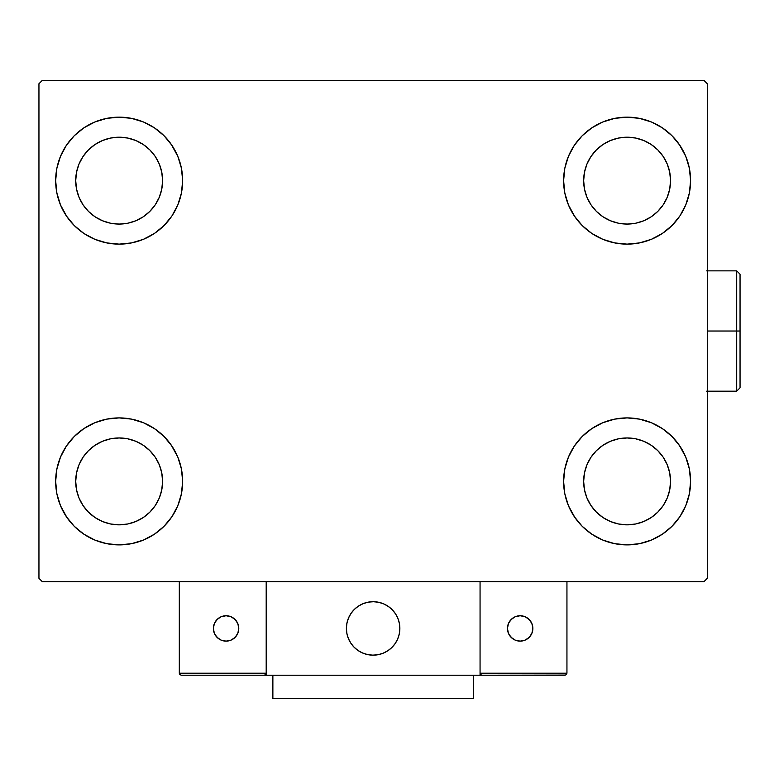 <?xml version="1.0" encoding="UTF-8"?>
<svg xmlns="http://www.w3.org/2000/svg" width="779" height="779" viewBox="0 0 779 779"><rect width="100%" height="100%" fill="white"/><g stroke="black" fill="none" stroke-linecap="round" stroke-linejoin="round"><path stroke-width="1.17" d="M55.66 481.403A63.489 63.489 0 0 1 119.148 417.904A63.489 63.489 0 0 1 182.646 481.403L181.429 493.789L177.816 505.698L171.945 516.672L164.048 526.292L154.427 534.19L143.453 540.061L131.544 543.674L119.148 544.891L106.762 543.674L94.853 540.061L83.879 534.19L74.258 526.292L66.361 516.672L60.489 505.698L56.877 493.789L55.66 481.403L56.877 469.007L60.489 457.098L66.361 446.124L74.258 436.503L83.879 428.606L94.853 422.734L106.762 419.121L119.148 417.904L131.544 419.121L143.453 422.734L154.427 428.606L164.048 436.503L171.945 446.124L177.816 457.098L181.429 469.007L182.646 481.403A63.489 63.489 0 0 1 119.148 544.891A63.489 63.489 0 0 1 55.66 481.403M563.606 180.64A63.489 63.489 0 0 1 627.095 117.152A63.489 63.489 0 0 1 690.593 180.64L689.376 193.026L685.763 204.935L679.892 215.919L671.995 225.54L662.374 233.437L651.4 239.299L639.481 242.912L627.095 244.129L614.709 242.912L602.8 239.299L591.826 233.437L582.205 225.54L574.308 215.919L568.436 204.935L564.824 193.026L563.606 180.64L564.824 168.254L568.436 156.345L574.308 145.361L582.205 135.741L591.826 127.844L602.8 121.982L614.709 118.369L627.095 117.152L639.481 118.369L651.4 121.982L662.374 127.844L671.995 135.741L679.892 145.361L685.763 156.345L689.376 168.254L690.593 180.64A63.489 63.489 0 0 1 627.095 244.129A63.489 63.489 0 0 1 563.606 180.64M563.606 481.403A63.489 63.489 0 0 1 627.095 417.904A63.489 63.489 0 0 1 690.593 481.403L689.376 493.789L685.763 505.698L679.892 516.672L671.995 526.292L662.374 534.19L651.4 540.061L639.481 543.674L627.095 544.891L614.709 543.674L602.8 540.061L591.826 534.19L582.205 526.292L574.308 516.672L568.436 505.698L564.824 493.789L563.606 481.403L564.824 469.007L568.436 457.098L574.308 446.124L582.205 436.503L591.826 428.606L602.8 422.734L614.709 419.121L627.095 417.904L639.481 419.121L651.4 422.734L662.374 428.606L671.995 436.503L679.892 446.124L685.763 457.098L689.376 469.007L690.593 481.403A63.489 63.489 0 0 1 627.095 544.891A63.489 63.489 0 0 1 563.606 481.403M55.66 180.64A63.489 63.489 0 0 1 119.148 117.152A63.489 63.489 0 0 1 182.646 180.64L181.429 193.026L177.816 204.935L171.945 215.919L164.048 225.54L154.427 233.437L143.453 239.299L131.544 242.912L119.148 244.129L106.762 242.912L94.853 239.299L83.879 233.437L74.258 225.54L66.361 215.919L60.489 204.935L56.877 193.026L55.66 180.64L56.877 168.254L60.489 156.345L66.361 145.361L74.258 135.741L83.879 127.844L94.853 121.982L106.762 118.369L119.148 117.152L131.544 118.369L143.453 121.982L154.427 127.844L164.048 135.741L171.945 145.361L177.816 156.345L181.429 168.254L182.646 180.64A63.489 63.489 0 0 1 119.148 244.129A63.489 63.489 0 0 1 55.66 180.64M75.709 180.64A43.439 43.439 0 0 1 119.148 137.201A43.439 43.439 0 0 1 162.597 180.64A43.439 43.439 0 0 1 119.148 224.079A43.439 43.439 0 0 1 75.709 180.64L76.546 172.169L79.02 164.018L83.032 156.501L88.436 149.919L95.019 144.514L102.526 140.502L110.676 138.029L119.148 137.201L127.629 138.029L135.78 140.502L143.287 144.514L149.87 149.919L155.274 156.501L159.286 164.018L161.759 172.169L162.597 180.64L161.759 189.112L159.286 197.262L155.274 204.78L149.87 211.362L143.287 216.766L135.78 220.778L127.629 223.252L119.148 224.079L110.676 223.252L102.526 220.778L95.019 216.766L88.436 211.362L83.032 204.78L79.02 197.262L76.546 189.112L75.709 180.64M583.656 481.403A43.439 43.439 0 0 1 627.095 437.954A43.439 43.439 0 0 1 670.544 481.403A43.439 43.439 0 0 1 627.095 524.842A43.439 43.439 0 0 1 583.656 481.403L584.493 472.921L586.967 464.771L590.979 457.263L596.383 450.681L602.965 445.276L610.473 441.265L618.623 438.791L627.095 437.954L635.576 438.791L643.727 441.265L651.234 445.276L657.817 450.681L663.221 457.263L667.233 464.771L669.706 472.921L670.544 481.403L669.706 489.874L667.233 498.024L663.221 505.532L657.817 512.115L651.234 517.519L643.727 521.531L635.576 524.004L627.095 524.842L618.623 524.004L610.473 521.531L602.965 517.519L596.383 512.115L590.979 505.532L586.967 498.024L584.493 489.874L583.656 481.403M583.656 180.64A43.439 43.439 0 0 1 627.095 137.201A43.439 43.439 0 0 1 670.544 180.64A43.439 43.439 0 0 1 627.095 224.079A43.439 43.439 0 0 1 583.656 180.64L584.493 172.169L586.967 164.018L590.979 156.501L596.383 149.919L602.965 144.514L610.473 140.502L618.623 138.029L627.095 137.201L635.576 138.029L643.727 140.502L651.234 144.514L657.817 149.919L663.221 156.501L667.233 164.018L669.706 172.169L670.544 180.64L669.706 189.112L667.233 197.262L663.221 204.78L657.817 211.362L651.234 216.766L643.727 220.778L635.576 223.252L627.095 224.079L618.623 223.252L610.473 220.778L602.965 216.766L596.383 211.362L590.979 204.78L586.967 197.262L584.493 189.112L583.656 180.64M75.709 481.403A43.439 43.439 0 0 1 119.148 437.954A43.439 43.439 0 0 1 162.597 481.403A43.439 43.439 0 0 1 119.148 524.842A43.439 43.439 0 0 1 75.709 481.403L76.546 472.921L79.02 464.771L83.032 457.263L88.436 450.681L95.019 445.276L102.526 441.265L110.676 438.791L119.148 437.954L127.629 438.791L135.78 441.265L143.287 445.276L149.87 450.681L155.274 457.263L159.286 464.771L161.759 472.921L162.597 481.403L161.759 489.874L159.286 498.024L155.274 505.532L149.87 512.115L143.287 517.519L135.78 521.531L127.629 524.004L119.148 524.842L110.676 524.004L102.526 521.531L95.019 517.519L88.436 512.115L83.032 505.532L79.02 498.024L76.546 489.874L75.709 481.403M703.963 80.383L42.29 80.383L38.95 83.733L38.95 578.31L42.29 581.65L703.963 581.65L707.303 578.31L707.303 83.733L703.963 80.383L42.29 80.383L38.95 83.733L38.95 578.31L42.29 581.65L703.963 581.65L707.303 578.31L707.303 83.733L703.963 80.383M60.489 457.098L66.361 446.124M133.569 419.56L143.453 422.734M171.244 445.101L177.816 457.098M177.816 505.698L171.945 516.672M104.727 543.236L94.853 540.061M67.052 517.694L60.489 505.698M568.436 156.345L574.308 145.361M641.516 118.807L651.4 121.982M679.191 144.339L685.763 156.345M685.763 204.935L679.892 215.919M612.674 242.473L602.8 239.299M574.999 216.942L568.436 204.935M568.436 457.098L574.308 446.124M641.516 419.56L651.4 422.734M679.191 445.101L685.763 457.098M685.763 505.698L679.892 516.672M612.674 543.236L602.8 540.061M574.999 517.694L568.436 505.698M60.489 156.345L66.361 145.361M133.569 118.807L143.453 121.982M171.244 144.339L177.816 156.345M177.816 204.935L171.945 215.919M104.727 242.473L94.853 239.299M67.052 216.942L60.489 204.935M94.853 121.982L83.879 127.844M74.258 135.741L72.807 137.24M143.453 239.299L154.427 233.437M164.048 225.54L165.499 224.04M602.8 422.734L591.826 428.606M582.205 436.503L580.754 437.993M651.4 540.061L662.374 534.19M671.995 526.292L673.446 524.803M602.8 121.982L591.826 127.844M582.205 135.741L580.754 137.24M651.4 239.299L662.374 233.437M671.995 225.54L673.446 224.04M94.853 422.734L83.879 428.606M74.258 436.503L72.807 437.993M143.453 540.061L154.427 534.19M164.048 526.292L165.499 524.803M346.392 628.439A26.729 26.729 0 0 1 373.122 601.7A26.729 26.729 0 0 1 399.861 628.439L399.345 623.219L397.826 618.205L395.352 613.579L392.032 609.529L387.981 606.208L383.356 603.735L378.341 602.216L373.122 601.7L367.912 602.216L362.897 603.735L358.272 606.208L354.221 609.529L350.901 613.579L348.427 618.205L346.908 623.219L346.392 628.439L346.908 633.648L348.427 638.663L350.901 643.288L354.221 647.339L358.272 650.66L362.897 653.133L367.912 654.652L373.122 655.168L378.341 654.652L383.356 653.133L387.981 650.66L392.032 647.339L395.352 643.288L397.826 638.663L399.345 633.648L399.861 628.439A26.729 26.729 0 0 1 373.122 655.168A26.729 26.729 0 0 1 346.392 628.439M566.946 673.212L480.059 673.212L480.059 581.65L480.059 673.212L566.946 673.212L566.362 674.633L566.946 673.212L566.946 581.65L566.946 673.212L565.71 675.072L480.059 675.218L480.059 581.65L480.059 675.218L266.194 675.218L266.194 581.65L480.059 581.65L266.194 581.65L266.194 675.218L181.312 675.218L264.188 675.218L265.6 674.633L266.194 673.212L179.306 673.212L179.306 581.65L179.306 673.212L179.891 674.633L181.312 675.218L179.891 674.633L179.306 673.212L179.452 673.981M480.059 673.212L480.653 674.633L482.065 675.218L264.188 675.218L265.6 674.633L264.188 675.218L265.6 674.633L266.194 673.212L179.306 673.212M346.489 630.717L346.84 633.317M347.444 635.868L348.301 638.352M349.391 640.737L350.706 643.006M352.244 645.129L353.978 647.096M360.219 651.848L362.576 652.997M370.161 655.003L372.781 655.168M375.4 655.071L378 654.72M380.561 654.117L383.034 653.26M385.42 652.169L387.689 650.855M389.821 649.316L391.788 647.583L389.821 649.316M393.57 645.664L395.157 643.571M396.54 641.341L397.689 638.984M399.695 631.399L399.861 628.78M399.763 626.16L399.413 623.56M398.809 621.009L397.952 618.526M396.862 616.14L395.547 613.871M394.008 611.739L392.265 609.772M386.033 605.02L383.677 603.871M376.091 601.865L373.472 601.7M370.843 601.797L368.243 602.148M365.692 602.751L363.209 603.608M360.823 604.699L358.564 606.013M356.431 607.552L354.464 609.295M352.683 611.213L351.086 613.297M349.713 615.527L348.564 617.893M346.558 625.469L346.392 628.088M368.584 602.089A26.729 26.729 0 0 1 399.471 623.891A26.729 26.729 0 0 1 377.669 654.779A26.729 26.729 0 0 1 346.782 632.976A26.729 26.729 0 0 1 368.584 602.089L363.53 603.482L358.846 605.828L354.718 609.051L351.29 613.015L348.7 617.572L347.044 622.548L346.402 627.747L346.782 632.976L348.174 638.03L350.521 642.714L353.744 646.843L357.707 650.27L362.264 652.86L367.24 654.516L372.44 655.158L377.669 654.779L382.723 653.386L387.406 651.04L391.535 647.816L394.963 643.853L397.553 639.296L399.199 634.32L399.851 629.12L399.471 623.891L398.079 618.847L395.732 614.164L392.509 610.025L388.546 606.598L383.989 604.007L379.013 602.362L373.813 601.709L368.584 602.089M480.059 581.65L566.946 581.65L480.059 581.65M482.065 675.218L480.653 674.633L482.065 675.218L564.941 675.218L566.362 674.633M480.653 674.633L481.295 675.072M266.038 673.981L265.6 674.633M532.865 628.439A12.698 12.698 0 0 1 520.158 641.136A12.698 12.698 0 0 1 507.46 628.439A12.698 12.698 0 0 1 520.158 615.741A12.698 12.698 0 0 1 532.865 628.439L531.891 623.58L529.145 619.461L525.027 616.705L520.158 615.741L515.299 616.705L511.18 619.461L508.434 623.58L507.46 628.439L508.434 633.298L511.18 637.417L515.299 640.163L520.158 641.136L525.027 640.163L529.145 637.417L531.891 633.298L532.865 628.439M509.602 635.489L513.108 638.994M527.217 638.994L530.723 635.489M530.723 621.379L527.217 617.874M513.108 617.874L509.602 621.379M226.085 615.741A12.698 12.698 0 0 1 238.783 628.439A12.698 12.698 0 0 1 226.085 641.136A12.698 12.698 0 0 1 213.388 628.439A12.698 12.698 0 0 1 226.085 615.741L221.226 616.705L217.107 619.461L214.352 623.58L213.388 628.439L214.352 633.298L217.107 637.417L221.226 640.163L226.085 641.136L230.944 640.163L235.063 637.417L237.819 633.298L238.783 628.439L237.819 623.58L235.063 619.461L230.944 616.705L226.085 615.741M233.145 638.994L236.65 635.489M236.65 621.379L233.145 617.874M219.035 617.874L215.53 621.379M215.53 635.489L219.035 638.994M473.379 675.218L473.379 698.617L272.874 698.617L272.874 675.218L272.874 698.617L473.379 698.617L473.379 675.218M736.71 331.017L736.71 391.175L736.71 331.017L707.303 331.017L736.71 331.017L736.71 270.868L736.71 331.017L740.05 331.017L736.71 331.017M740.05 387.825L740.05 331.017L740.05 387.825L736.71 391.175L706.631 391.175M740.05 274.208L740.05 331.017L740.05 274.208L736.71 270.868L706.631 270.868"/></g></svg>
